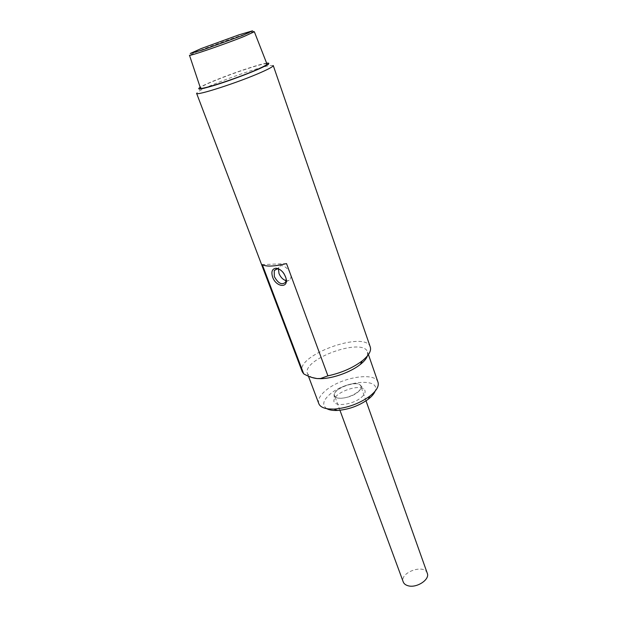 <?xml version="1.0" encoding="UTF-8"?>
<svg xmlns="http://www.w3.org/2000/svg" width="617" height="617" viewBox="0 0 617 617"><rect width="100%" height="100%" fill="white"/><g stroke="black" fill="none" stroke-linecap="round" stroke-linejoin="round"><path stroke-width="0.46" stroke-dasharray="3.08 2.31" d="M427.272 573.255C424.38 563.522 399.238 572.622 403.248 581.954M338.972 398.135C347.556 399.384 363.174 390.846 360.845 386.257C358.901 379.054 331.468 388.988 334.584 395.767C335.1 397.063 336.566 397.849 338.972 398.135M266.937 63.967C266.328 60.774 198.859 85.2 200.432 88.046M273.246 65.533L269.945 65.487C257.544 67.346 209.803 84.629 199.09 91.131L196.584 93.283M370.3 347.078C365.557 329.91 294.887 355.492 302.237 371.719M367.447 355.855L367.562 352.083C363.374 336.797 300.98 359.379 307.544 373.809L311.562 377.38M286.18 279.061L285.972 277.673C284.977 274.056 282.979 271.357 279.956 269.575M286.118 280.696C288.016 281.097 289.396 280.565 290.275 279.085C293.947 273.184 282.038 261.076 278.93 267.516L278.429 268.981M266.637 63.196L265.912 63.312C254.659 65.086 210.582 81.043 200.803 86.881L200.17 87.259M318.796 403.626C317.593 399.693 320.007 395.242 326.015 390.268C341.309 377.203 375.205 371.635 378.005 382.201M326.84 408.693C321.812 405.207 322.93 400.317 330.188 394.039C345.798 380.404 381.013 377.735 375.067 391.24M361.539 397.232C365.426 393.723 366.151 390.97 363.714 388.965C358.007 384.183 335.44 392.358 334.113 399.677C331.314 407.235 352.392 405.5 361.539 397.232M358.099 391.926C361.493 388.903 362.14 386.527 360.043 384.807C355.13 380.697 335.417 387.831 334.267 394.14C331.853 400.641 350.132 399.052 358.099 391.926M286.535 263.598L262.287 264.608M254.358 31.768L254.343 31.745C254.428 30.619 219.86 42.519 200.88 50.093L189.481 55.252M366.02 400.826L360.845 386.257M339.936 410.274L334.584 395.767M254.343 31.745C253.78 30.881 251.458 31.058 247.378 32.292L225.29 39.642L200.934 48.774C188.702 53.818 189.897 53.964 189.473 55.221M285.625 282.177L290.275 279.085M276.886 268.842L278.93 267.516M368.426 354.567L367.562 352.083M308.446 376.193L307.544 373.809M334.267 394.14L334.113 399.677M360.043 384.807L363.714 388.965M200.803 86.881L199.09 91.131M265.912 63.312L269.945 65.487M285.972 277.673L286.057 278.437"/><path stroke-width="0.93" d="M339.936 410.274L403.248 581.954C403.942 583.728 405.469 584.97 407.837 585.68C416.305 588.541 430.157 579.61 427.272 573.255L366.02 400.826M189.481 55.252L200.432 88.046C199.106 90.722 237.221 78.367 256.734 69.682C263.783 66.574 267.184 64.669 266.937 63.967L254.358 31.768M303.711 373.863L262.287 264.608C266.143 266.845 274.226 266.505 286.535 263.598L327.905 375.853C341.394 372.915 352.816 367.925 362.194 360.876L362.626 360.529C368.889 355.315 371.449 350.826 370.3 347.078L273.246 65.533C273.385 66.412 269.506 68.618 261.608 72.135C239.35 82.146 195.55 96.306 196.584 93.283L302.237 371.719L303.711 373.863C308.292 376.478 312.734 378.044 317.038 378.568L320.933 378.668C333.033 378.506 350.988 372.005 360.39 364.392C364.161 361.377 366.513 358.531 367.447 355.855M327.905 375.853L320.578 378.506L317.038 378.568L311.562 377.38M279.956 269.575L277.295 268.827L274.241 270.547L274.334 276.555C278.167 283.488 281.93 285.363 285.625 282.177L286.18 279.061M278.429 268.981L279 273.508C280.612 277.311 282.979 279.709 286.118 280.696M200.17 87.259C195.99 90.074 200.818 89.419 214.654 85.293C227.951 81.205 246.777 74.279 258.099 69.312C268.48 64.677 271.326 62.641 266.637 63.196M368.426 354.567L378.005 382.201C379.193 386.234 376.455 390.885 369.791 396.16C359.071 403.757 347.147 408.076 334.044 409.102L328.391 408.924C323.131 408.238 319.938 406.472 318.796 403.626L308.446 376.193M375.067 391.24C374.041 393.847 371.743 396.53 368.172 399.292C358.909 405.87 348.62 409.595 337.298 410.467C332.787 410.629 329.301 410.043 326.84 408.693M272.629 277.133C276.054 287.19 288.656 288.586 286.057 278.437C284.113 272.444 280.774 269.035 276.038 268.21C272.136 268.734 271.002 271.711 272.629 277.133M189.473 55.221C187.876 56.887 224.789 44.231 244.07 36.457L254.343 31.745M201.227 48.558L239.01 34.822L252.476 30.85L242.682 35.393L202.854 49.877L190.283 53.471L201.227 48.558M360.39 364.392L362.194 360.876M274.241 270.547L276.886 268.842M368.172 399.292L369.791 396.16M337.298 410.467L334.044 409.102M277.295 268.827L276.038 268.21"/></g></svg>

